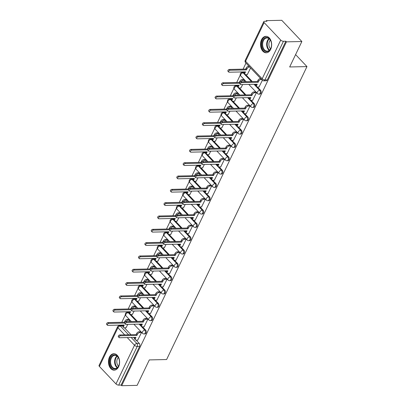 <?xml version="1.0" encoding="UTF-8"?>
<svg xmlns="http://www.w3.org/2000/svg" width="406" height="406" viewBox="0 0 406 406"><rect width="100%" height="100%" fill="white"/><g stroke="black" fill="none" stroke-linecap="round" stroke-linejoin="round"><path stroke-width="0.61" d="M259.804 94.116A2.111 1.431 -91.2 0 0 260.926 93.243A2.111 1.431 -91.2 0 0 260.576 90.299L259.723 90.32A2.111 1.431 88.8 0 1 260.073 93.263A2.111 1.431 88.8 0 1 258.947 94.136L259.804 94.116M253.42 107.438A2.111 1.431 -91.2 0 0 254.547 106.57A2.111 1.431 -91.2 0 0 254.192 103.621L253.339 103.642A2.111 1.431 88.8 0 1 253.694 106.585A2.111 1.431 88.8 0 1 252.568 107.458L253.42 107.438M247.036 120.765A2.111 1.431 -91.2 0 0 248.162 119.892A2.111 1.431 -91.2 0 0 247.807 116.948L246.955 116.964A2.111 1.431 88.8 0 1 247.31 119.912A2.111 1.431 88.8 0 1 246.183 120.78L247.036 120.765M240.651 134.087A2.111 1.431 -91.2 0 0 241.778 133.214A2.111 1.431 -91.2 0 0 241.423 130.27L240.57 130.29A2.111 1.431 88.8 0 1 240.925 133.234A2.111 1.431 88.8 0 1 239.799 134.107L240.651 134.087M234.267 147.408A2.111 1.431 -91.2 0 0 235.394 146.541A2.111 1.431 -91.2 0 0 235.038 143.592L234.186 143.612A2.111 1.431 88.8 0 1 234.541 146.556A2.111 1.431 88.8 0 1 233.414 147.429L234.267 147.408M227.883 160.735A2.111 1.431 -91.2 0 0 229.009 159.862A2.111 1.431 -91.2 0 0 228.659 156.919L227.802 156.934A2.111 1.431 88.8 0 1 228.157 159.883A2.111 1.431 88.8 0 1 227.03 160.751L227.883 160.735M221.498 174.057A2.111 1.431 -91.2 0 0 222.625 173.184A2.111 1.431 -91.2 0 0 222.275 170.241L221.422 170.261A2.111 1.431 88.8 0 1 221.772 173.205A2.111 1.431 88.8 0 1 220.646 174.078L221.498 174.057M215.119 187.379A2.111 1.431 -91.2 0 0 216.246 186.511A2.111 1.431 -91.2 0 0 215.89 183.563L215.038 183.583A2.111 1.431 88.8 0 1 215.393 186.527A2.111 1.431 88.8 0 1 214.266 187.399L215.119 187.379M208.735 200.706A2.111 1.431 -91.2 0 0 209.861 199.833A2.111 1.431 -91.2 0 0 209.506 196.89L208.654 196.905A2.111 1.431 88.8 0 1 209.009 199.853A2.111 1.431 88.8 0 1 207.882 200.721L208.735 200.706M202.35 214.028A2.111 1.431 -91.2 0 0 203.477 213.155A2.111 1.431 -91.2 0 0 203.122 210.212L202.269 210.232A2.111 1.431 88.8 0 1 202.624 213.175A2.111 1.431 88.8 0 1 201.498 214.048L202.35 214.028M195.966 227.35A2.111 1.431 -91.2 0 0 197.093 226.482A2.111 1.431 -91.2 0 0 196.737 223.533L195.885 223.554A2.111 1.431 88.8 0 1 196.24 226.497A2.111 1.431 88.8 0 1 195.113 227.37L195.966 227.35M189.582 240.677A2.111 1.431 -91.2 0 0 190.708 239.804A2.111 1.431 -91.2 0 0 190.353 236.86L189.5 236.876A2.111 1.431 88.8 0 1 189.856 239.824A2.111 1.431 88.8 0 1 188.729 240.692L189.582 240.677M183.197 253.999A2.111 1.431 -91.2 0 0 184.324 253.126A2.111 1.431 -91.2 0 0 183.974 250.182L183.121 250.203A2.111 1.431 88.8 0 1 183.471 253.146A2.111 1.431 88.8 0 1 182.345 254.019L183.197 253.999M176.818 267.321A2.111 1.431 -91.2 0 0 177.94 266.453A2.111 1.431 -91.2 0 0 177.589 263.504L176.737 263.524A2.111 1.431 88.8 0 1 177.087 266.468A2.111 1.431 88.8 0 1 175.96 267.341L176.818 267.321M170.434 280.647A2.111 1.431 -91.2 0 0 171.56 279.775A2.111 1.431 -91.2 0 0 171.205 276.831L170.353 276.846A2.111 1.431 88.8 0 1 170.708 279.795A2.111 1.431 88.8 0 1 169.581 280.663L170.434 280.647M164.049 293.969A2.111 1.431 -91.2 0 0 165.176 293.096A2.111 1.431 -91.2 0 0 164.821 290.153L163.968 290.173A2.111 1.431 88.8 0 1 164.323 293.117A2.111 1.431 88.8 0 1 163.197 293.99L164.049 293.969M157.665 307.291A2.111 1.431 -91.2 0 0 158.792 306.423A2.111 1.431 -91.2 0 0 158.436 303.475L157.584 303.495A2.111 1.431 88.8 0 1 157.939 306.439A2.111 1.431 88.8 0 1 156.812 307.312L157.665 307.291M151.281 320.618A2.111 1.431 -91.2 0 0 152.407 319.745A2.111 1.431 -91.2 0 0 152.052 316.802L151.199 316.817A2.111 1.431 88.8 0 1 151.555 319.766A2.111 1.431 88.8 0 1 150.428 320.633L151.281 320.618M144.896 333.94A2.111 1.431 -91.2 0 0 146.023 333.067A2.111 1.431 -91.2 0 0 145.673 330.124L144.815 330.144A2.111 1.431 88.8 0 1 145.17 333.087A2.111 1.431 88.8 0 1 144.044 333.96L144.896 333.94M109.453 357.118A8.227 5.572 -91.2 0 0 109.123 365.735A8.227 5.572 -91.2 0 0 114.203 370.165A8.227 5.572 -91.2 0 0 118.598 366.765A8.227 5.572 -91.2 0 0 118.928 358.148A8.227 5.572 -91.2 0 0 113.847 353.717A8.227 5.572 -91.2 0 0 109.453 357.118M261.515 39.742A8.227 5.572 -91.2 0 0 261.185 48.36A8.227 5.572 -91.2 0 0 266.265 52.79A8.227 5.572 -91.2 0 0 270.655 49.39A8.227 5.572 -91.2 0 0 270.99 40.773A8.227 5.572 -91.2 0 0 265.905 36.342A8.227 5.572 -91.2 0 0 261.515 39.742M301.866 41.513L289.671 66.965L306.961 66.589L166.607 359.538L149.317 359.914L137.121 385.365L121.688 385.7L286.433 41.848L301.866 41.513L281.759 20.3L266.331 20.635L266.026 21.274M245.995 63.082L243.087 69.152M241.748 71.943L241.428 72.608M240.266 75.029L236.703 82.474M235.363 85.27L235.044 85.93M233.886 88.356L230.319 95.796M228.979 98.592L228.659 99.257M227.502 101.678L223.934 109.123M222.595 111.914L222.28 112.579M221.118 114.999L217.55 122.445M216.21 125.241L215.896 125.901M214.733 128.326L211.166 135.766M209.831 138.563L209.511 139.228M208.349 141.648L204.781 149.093M203.447 151.885L203.127 152.549M201.965 154.97L198.402 162.415M197.062 165.212L196.743 165.871M195.58 168.297L192.018 175.737M190.678 178.533L190.358 179.198M189.201 181.619L185.633 189.064M184.294 191.855L183.974 192.52M182.817 194.941L179.249 202.386M177.909 205.177L177.595 205.842M176.432 208.268L172.865 215.708M171.525 218.504L171.21 219.169M170.048 221.59L166.48 229.035M165.146 231.826L164.826 232.491M163.664 234.912L160.101 242.357M158.761 245.148L158.441 245.813M157.279 248.239L153.717 255.678M152.377 258.475L152.057 259.14M150.9 261.56L147.332 269.005M145.993 271.797L145.673 272.462M144.516 274.882L140.948 282.327M139.608 285.119L139.294 285.783M138.131 288.209L134.564 295.649M133.224 298.446L132.909 299.11M131.747 301.531L128.179 308.976M126.845 311.767L126.525 312.432M125.363 314.853L121.795 322.298M120.46 325.089L120.227 325.576M266.331 20.635L266.915 21.254L264.514 21.305A2.111 0.929 25.6 0 0 263.783 21.63A2.111 0.929 25.6 0 0 264.133 22.579L280.724 40.082A2.111 0.929 25.6 0 0 283.444 41.285L264.91 79.972A2.111 1.431 88.8 0 1 263.783 80.845L266.184 80.794A2.111 1.431 88.8 0 0 267.31 79.921L264.91 79.972A2.111 0.929 25.6 0 1 262.185 78.769L280.724 40.082M286.433 41.848L285.849 41.234L283.444 41.285M122.698 325.942L120.293 325.993A2.111 1.431 88.8 0 0 119.43 325.597L121.836 325.541A2.111 1.431 88.8 0 1 122.698 325.942L122.744 325.993M124.454 327.794L131.021 334.722M133.584 337.432L134.467 338.36M136.177 340.162L139.288 343.446L136.883 343.501A2.111 1.431 88.8 0 1 137.238 346.445L118.699 385.132A2.111 0.929 -154.4 0 1 115.979 383.929L99.389 366.425A2.111 0.929 -154.4 0 1 99.039 365.481L117.573 326.789A2.111 0.929 -154.4 0 0 117.928 327.738L99.389 366.425M118.699 385.132L121.105 385.081L121.688 385.7M137.73 340.132L141.506 332.544L140.577 331.727M129.113 321.577L129.783 320.177L128.854 319.355M132.386 314.437L134.158 311.047M144.11 326.805L147.891 319.223L146.962 318.4M135.497 308.255L136.167 306.855L135.239 306.033M138.771 301.115L140.542 297.725M150.494 313.483L154.275 305.901L153.346 305.079M141.882 294.934L142.552 293.528L141.623 292.706M145.155 287.788L146.926 284.403M156.878 300.161L160.659 292.579L159.731 291.757M148.266 281.607L148.936 280.206L148.007 279.384M151.54 274.466L153.311 271.076M163.263 286.834L167.044 279.252L166.115 278.43M154.645 268.285L155.32 266.884L154.392 266.062M157.924 261.144L159.695 257.754M169.647 273.512L173.428 265.93L172.494 265.108M161.03 254.963L161.705 253.557L160.771 252.74M164.308 247.817L166.074 244.432M176.031 260.19L179.812 252.608L178.879 251.786M167.414 241.636L168.089 240.235L167.155 239.413M170.687 234.495L172.459 231.11M182.411 246.863L186.192 239.281L185.263 238.459M173.798 228.314L174.468 226.913L173.54 226.091M177.072 221.174L178.843 217.783M188.795 233.541L192.576 225.959L191.647 225.137M180.183 214.992L180.853 213.586L179.924 212.769M183.456 207.847L185.227 204.462M195.179 220.219L198.96 212.637L198.032 211.815M186.567 201.665L187.237 200.265L186.308 199.442M189.841 194.525L191.612 191.14M201.564 206.893L205.345 199.31L204.416 198.488M192.951 188.343L193.621 186.943L192.693 186.121M196.225 181.203L197.996 177.813M207.948 193.571L211.729 185.989L210.795 185.166M199.331 175.022L200.006 173.616L199.072 172.799M202.609 167.876L204.375 164.491M214.332 180.249L218.113 172.667L217.18 171.845M205.715 161.695L206.39 160.294L205.456 159.472M208.994 154.554L210.76 151.169M220.717 166.927L224.493 159.34L223.564 158.518M212.099 148.373L212.769 146.972L211.841 146.15M215.373 141.232L217.144 137.842M227.096 153.6L230.877 146.018L229.948 145.196M218.484 135.051L219.154 133.645L218.225 132.828M221.757 127.905L223.528 124.52M233.48 140.278L237.261 132.696L236.333 131.874M224.868 121.724L225.538 120.323L224.609 119.501M228.142 114.583L229.913 111.198M239.865 126.956L243.646 119.369L242.717 118.547M231.253 108.402L231.922 107.001L230.994 106.179M234.526 101.261L236.297 97.871M246.249 113.629L250.03 106.047L249.101 105.225M237.632 95.08L238.307 93.674L237.378 92.857M240.91 87.935L242.681 84.549M252.633 100.307L256.414 92.725L255.481 91.903M244.016 81.753L244.691 80.352L243.757 79.53M247.295 74.613L250.624 67.969M259.018 86.985L262.352 80.327M243.986 72.796L243.133 72.816A2.111 1.431 88.8 0 0 242.27 72.415L243.123 72.395A2.111 1.431 -91.2 0 1 243.986 72.796L244.031 72.847M249.741 67.036L249.365 67.046A2.111 1.243 136.5 0 0 246.995 68.787L246.462 69.898L230.065 70.253A1.213 0.716 136.5 0 0 228.872 70.974A1.213 0.716 136.5 0 0 228.715 72.07A1.213 0.716 136.5 0 0 229.126 72.217L245.523 71.862L244.991 72.973A2.111 1.243 136.5 0 0 245.011 74.389A2.111 1.243 136.5 0 0 245.721 74.648L252.309 81.576M254.872 84.286L255.755 85.214M261.464 79.409L261.088 79.414A2.111 1.243 136.5 0 0 258.718 81.159L258.186 82.266L241.788 82.626A1.213 0.716 136.5 0 0 240.596 83.347A1.213 0.716 136.5 0 0 240.438 84.443A1.213 0.716 136.5 0 0 240.849 84.59L257.247 84.235L256.714 85.341A2.111 1.243 136.5 0 0 256.734 86.762A2.111 1.243 136.5 0 0 257.445 87.016L260.576 90.299M237.601 86.118L236.749 86.138A2.111 1.431 88.8 0 0 235.886 85.737L236.739 85.717A2.111 1.431 -91.2 0 1 237.601 86.118L237.647 86.168M239.357 87.97L245.924 94.897M248.492 97.607L249.37 98.536M251.081 100.343L254.192 103.621M231.217 99.445L230.364 99.46A2.111 1.431 88.8 0 0 229.502 99.059L230.354 99.044A2.111 1.431 -91.2 0 1 231.217 99.445L231.263 99.49M233.166 96.557L217.296 96.902A1.213 0.716 136.5 0 0 216.104 97.623A1.213 0.716 136.5 0 0 215.946 98.719A1.213 0.716 136.5 0 0 216.357 98.866L232.755 98.511L232.222 99.617A2.111 1.243 136.5 0 0 232.242 101.038A2.111 1.243 136.5 0 0 232.958 101.292L239.54 108.224M242.108 110.929L242.986 111.863M250.01 106.027L248.32 106.062A2.111 1.243 136.5 0 0 245.955 107.803L245.422 108.915L229.02 109.27A1.213 0.716 136.5 0 0 227.827 109.996A1.213 0.716 136.5 0 0 227.67 111.087A1.213 0.716 136.5 0 0 228.081 111.234L244.478 110.879L243.945 111.99A2.111 1.243 136.5 0 0 243.965 113.406A2.111 1.243 136.5 0 0 244.681 113.665L247.807 116.948M224.838 112.766L223.98 112.787A2.111 1.431 88.8 0 0 223.117 112.386L223.97 112.366A2.111 1.431 -91.2 0 1 224.838 112.766L224.883 112.812M226.589 114.619L233.156 121.546M235.724 124.256L236.607 125.185M238.312 126.987L241.423 130.27M218.453 126.088L217.601 126.109A2.111 1.431 88.8 0 0 216.733 125.708L217.586 125.687A2.111 1.431 -91.2 0 1 218.453 126.088L218.499 126.139M220.204 127.941L226.771 134.868M229.339 137.578L230.222 138.507M231.927 140.314L235.038 143.592M212.069 139.415L211.216 139.431A2.111 1.431 88.8 0 0 210.349 139.03L211.206 139.014A2.111 1.431 -91.2 0 1 212.069 139.415L212.115 139.461M214.013 136.528L198.148 136.873A1.213 0.716 136.5 0 0 196.956 137.593A1.213 0.716 136.5 0 0 196.798 138.69A1.213 0.716 136.5 0 0 197.204 138.837L213.607 138.482L213.074 139.588A2.111 1.243 136.5 0 0 213.094 141.009A2.111 1.243 136.5 0 0 213.805 141.263L220.387 148.195M222.955 150.9L223.838 151.834M225.548 153.635L228.659 156.919M205.685 152.737L204.832 152.757A2.111 1.431 88.8 0 0 203.969 152.357L204.822 152.336A2.111 1.431 -91.2 0 1 205.685 152.737L205.73 152.783M207.441 154.59L214.008 161.517M216.571 164.227L217.454 165.156M219.164 166.957L222.275 170.241M199.3 166.059L198.448 166.079A2.111 1.431 88.8 0 0 197.585 165.678L198.438 165.658A2.111 1.431 -91.2 0 1 199.3 166.059L199.346 166.11M201.249 163.176L185.38 163.516A1.213 0.716 136.5 0 0 184.187 164.242A1.213 0.716 136.5 0 0 184.03 165.333A1.213 0.716 136.5 0 0 184.441 165.486L200.838 165.125L200.305 166.237A2.111 1.243 136.5 0 0 200.325 167.653A2.111 1.243 136.5 0 0 201.041 167.911L207.623 174.839M210.186 177.549L211.069 178.478M218.093 172.646L216.403 172.682A2.111 1.243 136.5 0 0 214.033 174.423L213.505 175.534L197.103 175.889A1.213 0.716 136.5 0 0 195.91 176.61A1.213 0.716 136.5 0 0 195.753 177.706A1.213 0.716 136.5 0 0 196.164 177.853L212.561 177.498L212.028 178.61A2.111 1.243 136.5 0 0 212.049 180.025A2.111 1.243 136.5 0 0 212.764 180.284L215.89 183.563M192.916 179.386L192.063 179.401A2.111 1.431 88.8 0 0 191.201 179L192.053 178.985A2.111 1.431 -91.2 0 1 192.916 179.386L192.962 179.432M194.672 181.233L201.239 188.166M203.807 190.871L204.685 191.805M206.395 193.606L209.506 196.89M186.532 192.708L185.679 192.728A2.111 1.431 88.8 0 0 184.816 192.327L185.669 192.307A2.111 1.431 -91.2 0 1 186.532 192.708L186.577 192.754M188.48 189.82L172.611 190.165A1.213 0.716 136.5 0 0 171.418 190.886A1.213 0.716 136.5 0 0 171.261 191.982A1.213 0.716 136.5 0 0 171.672 192.129L188.069 191.774L187.542 192.886A2.111 1.243 136.5 0 0 187.557 194.301A2.111 1.243 136.5 0 0 188.272 194.56L194.855 201.488M197.423 204.198L198.306 205.126M205.324 199.29L203.639 199.326A2.111 1.243 136.5 0 0 201.269 201.071L200.737 202.178L184.334 202.538A1.213 0.716 136.5 0 0 183.142 203.259A1.213 0.716 136.5 0 0 182.984 204.355A1.213 0.716 136.5 0 0 183.395 204.502L199.793 204.142L199.265 205.253A2.111 1.243 136.5 0 0 199.28 206.674A2.111 1.243 136.5 0 0 199.996 206.928L203.122 210.212M180.152 206.03L179.3 206.05A2.111 1.431 88.8 0 0 178.432 205.649L179.285 205.629A2.111 1.431 -91.2 0 1 180.152 206.03L180.198 206.081M181.903 207.882L188.47 214.81M191.038 217.52L191.921 218.448M193.626 220.25L196.737 223.533M173.768 219.357L172.915 219.372A2.111 1.431 88.8 0 0 172.048 218.971L172.9 218.956A2.111 1.431 -91.2 0 1 173.768 219.357L173.814 219.402M175.519 221.204L182.086 228.136M184.654 230.841L185.537 231.775M187.242 233.577L190.353 236.86M167.384 232.679L166.531 232.699A2.111 1.431 88.8 0 0 165.668 232.298L166.521 232.278A2.111 1.431 -91.2 0 1 167.384 232.679L167.429 232.724M169.14 234.531L175.702 241.458M178.27 244.168L179.153 245.097M180.863 246.899L183.974 250.182M160.999 246L160.147 246.021A2.111 1.431 88.8 0 0 159.284 245.62L160.137 245.6A2.111 1.431 -91.2 0 1 160.999 246L161.045 246.051M162.755 247.853L169.322 254.78M171.885 257.49L172.768 258.419M174.478 260.221L177.589 263.504M154.615 259.327L153.762 259.343A2.111 1.431 88.8 0 0 152.9 258.942L153.752 258.926A2.111 1.431 -91.2 0 1 154.615 259.327L154.661 259.373M156.564 256.44L140.694 256.785A1.213 0.716 136.5 0 0 139.502 257.505A1.213 0.716 136.5 0 0 139.344 258.602A1.213 0.716 136.5 0 0 139.755 258.749L156.153 258.394L155.62 259.5A2.111 1.243 136.5 0 0 155.64 260.921A2.111 1.243 136.5 0 0 156.356 261.175L162.938 268.107M165.506 270.812L166.384 271.746M173.408 265.91L171.718 265.945A2.111 1.243 136.5 0 0 169.348 267.686L168.82 268.797L152.417 269.153A1.213 0.716 136.5 0 0 151.225 269.873A1.213 0.716 136.5 0 0 151.068 270.969A1.213 0.716 136.5 0 0 151.479 271.117L167.876 270.761L167.343 271.873A2.111 1.243 136.5 0 0 167.363 273.289A2.111 1.243 136.5 0 0 168.079 273.548L171.205 276.831M148.231 272.649L147.378 272.67A2.111 1.431 88.8 0 0 146.515 272.269L147.368 272.248A2.111 1.431 -91.2 0 1 148.231 272.649L148.276 272.695M149.987 274.502L156.554 281.429M159.122 284.139L160 285.068M161.71 286.869L164.821 290.153M141.851 285.971L140.994 285.991A2.111 1.431 88.8 0 0 140.131 285.591L140.983 285.57A2.111 1.431 -91.2 0 1 141.851 285.971L141.897 286.022M143.795 283.083L127.926 283.429A1.213 0.716 136.5 0 0 126.738 284.154A1.213 0.716 136.5 0 0 126.576 285.245A1.213 0.716 136.5 0 0 126.987 285.393L143.384 285.037L142.856 286.149A2.111 1.243 136.5 0 0 142.876 287.565A2.111 1.243 136.5 0 0 143.587 287.824L150.169 294.751M152.737 297.461L153.62 298.39M160.639 292.553L158.954 292.594A2.111 1.243 136.5 0 0 156.584 294.335L156.051 295.446L139.649 295.801A1.213 0.716 136.5 0 0 138.461 296.522A1.213 0.716 136.5 0 0 138.299 297.618A1.213 0.716 136.5 0 0 138.71 297.765L155.107 297.41L154.579 298.522A2.111 1.243 136.5 0 0 154.6 299.938A2.111 1.243 136.5 0 0 155.31 300.191L158.436 303.475M135.467 299.298L134.614 299.313A2.111 1.431 88.8 0 0 133.747 298.912L134.599 298.897A2.111 1.431 -91.2 0 1 135.467 299.298L135.513 299.344M137.218 301.145L143.785 308.078M146.353 310.783L147.236 311.717M148.941 313.518L152.052 316.802M129.083 312.62L128.23 312.64A2.111 1.431 88.8 0 0 127.367 312.239L128.22 312.219A2.111 1.431 -91.2 0 1 129.083 312.62L129.128 312.666M130.833 314.472L137.401 321.4M139.969 324.11L140.852 325.039M142.562 326.84L145.673 330.124M295.598 54.597L306.961 66.589M126.007 327.759L127.773 324.374M285.849 41.234L267.31 79.921M121.105 385.081L139.639 346.394A2.111 1.431 -91.2 0 0 139.288 343.446M141.491 332.524L139.801 332.565A2.111 1.243 136.5 0 0 137.431 334.305L136.898 335.417L136.137 334.61L136.67 333.499A2.111 1.243 -43.5 0 1 139.04 331.758L140.73 331.722M136.898 335.417L120.501 335.772A1.213 0.716 136.5 0 0 119.308 336.493A1.213 0.716 136.5 0 0 119.151 337.589A1.213 0.716 136.5 0 0 119.557 337.736L135.959 337.381L135.426 338.492A2.111 1.243 136.5 0 0 135.447 339.908L134.685 339.101A2.111 1.243 -43.5 0 1 134.665 337.685L134.797 337.406M119.151 337.589L118.39 336.782A1.213 0.716 -43.5 0 1 118.547 335.691A1.213 0.716 -43.5 0 1 119.74 334.965L136.137 334.61M135.447 339.908A2.111 1.243 136.5 0 0 136.157 340.162L137.878 340.126M124.642 323.054L108.778 323.399A1.213 0.716 136.5 0 0 107.585 324.125A1.213 0.716 136.5 0 0 107.428 325.216A1.213 0.716 136.5 0 0 107.834 325.363L124.236 325.008L123.703 326.119A2.111 1.243 136.5 0 0 123.723 327.535L122.962 326.734A2.111 1.243 -43.5 0 1 122.942 325.318L123.074 325.033M129.768 320.156L128.078 320.192A2.111 1.243 136.5 0 0 125.84 321.694M123.723 327.535A2.111 1.243 136.5 0 0 124.434 327.794L126.154 327.759M107.428 325.216L106.666 324.414A1.213 0.716 -43.5 0 1 106.824 323.318A1.213 0.716 -43.5 0 1 108.016 322.597L124.414 322.242L124.946 321.131A2.111 1.243 -43.5 0 1 127.317 319.39L128.078 320.192M129.006 319.355L127.317 319.39M124.414 322.242L124.774 322.618M147.875 319.202L146.185 319.238A2.111 1.243 136.5 0 0 143.815 320.984L143.282 322.09L142.521 321.288L143.054 320.177A2.111 1.243 -43.5 0 1 145.424 318.436L147.109 318.4M143.282 322.09L126.885 322.45A1.213 0.716 136.5 0 0 125.693 323.171A1.213 0.716 136.5 0 0 125.535 324.262A1.213 0.716 136.5 0 0 125.941 324.414L142.344 324.054L141.811 325.165A2.111 1.243 136.5 0 0 141.831 326.581L141.07 325.779A2.111 1.243 -43.5 0 1 141.049 324.364L141.181 324.079M125.535 324.262L124.769 323.46A1.213 0.716 -43.5 0 1 124.931 322.364A1.213 0.716 -43.5 0 1 126.124 321.643L142.521 321.288M141.831 326.581A2.111 1.243 136.5 0 0 142.542 326.84L144.262 326.805M154.255 305.88L152.57 305.916A2.111 1.243 136.5 0 0 150.2 307.657L149.667 308.768L148.906 307.966L149.438 306.855A2.111 1.243 -43.5 0 1 151.808 305.114L153.493 305.073M149.667 308.768L133.269 309.123A1.213 0.716 136.5 0 0 132.077 309.844A1.213 0.716 136.5 0 0 131.914 310.94A1.213 0.716 136.5 0 0 132.326 311.087L148.728 310.732L148.195 311.844A2.111 1.243 136.5 0 0 148.215 313.259L147.454 312.458A2.111 1.243 -43.5 0 1 147.434 311.037L147.566 310.757M131.914 310.94L131.153 310.138A1.213 0.716 -43.5 0 1 131.316 309.042A1.213 0.716 -43.5 0 1 132.503 308.321L148.906 307.966M148.215 313.259A2.111 1.243 136.5 0 0 148.926 313.518L150.646 313.478M110.275 364.832A7.12 4.826 88.8 0 1 112.599 355.428A7.12 4.826 88.8 0 1 119.014 359.021A7.12 4.826 88.8 0 1 119.029 359.066A7.12 4.826 88.8 0 1 119.151 364.593A7.12 4.826 88.8 0 1 114.817 369.044A7.12 4.826 88.8 0 1 110.275 364.832M119.059 359.168A6.592 4.466 -91.2 0 0 114.888 355.326A6.592 4.466 -91.2 0 0 110.985 364.608A6.592 4.466 -91.2 0 0 115.177 368.506A6.592 4.466 -91.2 0 0 119.176 364.492M118.491 366.182A5.192 3.517 88.8 0 1 117.141 363.923A5.192 3.517 88.8 0 1 118.303 357.508M114.467 353.753L114.477 353.753A8.176 5.537 -91.2 0 0 114.467 353.753A8.176 5.537 -91.2 0 0 109.63 365.263A8.176 5.537 -91.2 0 0 114.822 370.099A8.176 5.537 -91.2 0 0 114.832 370.099L114.832 370.099M262.337 47.456A7.12 4.826 88.8 0 1 264.661 38.057A7.12 4.826 88.8 0 1 271.076 41.651A7.12 4.826 88.8 0 1 271.091 41.691A7.12 4.826 88.8 0 1 271.208 47.223A7.12 4.826 88.8 0 1 266.874 51.669A7.12 4.826 88.8 0 1 262.337 47.456M271.122 41.798A6.592 4.466 -91.2 0 0 266.95 37.956A6.592 4.466 -91.2 0 0 263.047 47.233A6.592 4.466 -91.2 0 0 267.234 51.136A6.592 4.466 -91.2 0 0 271.238 47.116M270.548 48.806A5.192 3.517 88.8 0 1 269.203 46.548A5.192 3.517 88.8 0 1 270.36 40.138M266.529 36.383L266.539 36.383A8.176 5.537 -91.2 0 0 266.529 36.383A8.176 5.537 -91.2 0 0 261.687 47.888A8.176 5.537 -91.2 0 0 266.884 52.724A8.176 5.537 -91.2 0 0 266.894 52.724L266.894 52.724M131.026 309.732L115.162 310.077A1.213 0.716 136.5 0 0 113.969 310.798A1.213 0.716 136.5 0 0 113.812 311.894A1.213 0.716 136.5 0 0 114.218 312.041L130.62 311.686L130.087 312.798A2.111 1.243 136.5 0 0 130.108 314.214L129.347 313.412A2.111 1.243 -43.5 0 1 129.326 311.991L129.458 311.712M136.147 306.834L134.462 306.87A2.111 1.243 136.5 0 0 132.224 308.367M130.108 314.214A2.111 1.243 136.5 0 0 130.818 314.472L132.539 314.432M113.812 311.894L113.046 311.092A1.213 0.716 -43.5 0 1 113.208 309.996A1.213 0.716 -43.5 0 1 114.401 309.276L130.798 308.915L131.331 307.809A2.111 1.243 -43.5 0 1 133.701 306.063L134.462 306.87M135.386 306.028L133.701 306.063M130.798 308.915L131.158 309.296M137.411 296.41L121.546 296.756A1.213 0.716 136.5 0 0 120.354 297.476A1.213 0.716 136.5 0 0 120.191 298.572A1.213 0.716 136.5 0 0 120.602 298.72L137.005 298.364L136.472 299.471A2.111 1.243 136.5 0 0 136.492 300.892L135.731 300.085A2.111 1.243 -43.5 0 1 135.711 298.669L135.843 298.39M142.531 293.508L140.846 293.548A2.111 1.243 136.5 0 0 138.608 295.045M136.492 300.892A2.111 1.243 136.5 0 0 137.203 301.145L138.923 301.11M120.191 298.572L119.43 297.765A1.213 0.716 -43.5 0 1 119.592 296.674A1.213 0.716 -43.5 0 1 120.78 295.949L137.182 295.593L137.715 294.482A2.111 1.243 -43.5 0 1 140.085 292.741L140.846 293.548M141.77 292.706L140.085 292.741M137.182 295.593L137.538 295.974M156.051 295.446L155.29 294.639L155.823 293.528A2.111 1.243 -43.5 0 1 158.188 291.787L159.878 291.752M154.6 299.938L153.833 299.131A2.111 1.243 -43.5 0 1 153.818 297.715L153.95 297.436M138.299 297.618L137.538 296.811A1.213 0.716 -43.5 0 1 137.695 295.72A1.213 0.716 -43.5 0 1 138.888 294.995L155.29 294.639M157.026 300.156L155.31 300.191M167.023 279.232L165.333 279.267A2.111 1.243 136.5 0 0 162.968 281.013L162.436 282.119L161.674 281.317L162.202 280.206A2.111 1.243 -43.5 0 1 164.572 278.465L166.262 278.43M162.436 282.119L146.033 282.48A1.213 0.716 136.5 0 0 144.84 283.2A1.213 0.716 136.5 0 0 144.683 284.296A1.213 0.716 136.5 0 0 145.094 284.444L161.492 284.083L160.959 285.195A2.111 1.243 136.5 0 0 160.979 286.611L160.218 285.809A2.111 1.243 -43.5 0 1 160.197 284.393L160.334 284.109M144.683 284.296L143.922 283.489A1.213 0.716 -43.5 0 1 144.079 282.393A1.213 0.716 -43.5 0 1 145.272 281.673L161.674 281.317M160.979 286.611A2.111 1.243 136.5 0 0 161.695 286.869L163.41 286.834M168.82 268.797L168.054 267.996L168.586 266.884A2.111 1.243 -43.5 0 1 170.956 265.143L172.646 265.103M167.363 273.289L166.602 272.487A2.111 1.243 -43.5 0 1 166.582 271.066L166.719 270.787M151.068 270.969L150.306 270.168A1.213 0.716 -43.5 0 1 150.464 269.071A1.213 0.716 -43.5 0 1 151.656 268.351L168.054 267.996M169.794 273.507L168.079 273.548M142.876 287.565L142.11 286.763A2.111 1.243 -43.5 0 1 142.09 285.347L142.227 285.063M148.916 280.186L147.231 280.221A2.111 1.243 136.5 0 0 144.993 281.723M143.587 287.824L145.302 287.788M126.576 285.245L125.814 284.444A1.213 0.716 -43.5 0 1 125.972 283.347A1.213 0.716 -43.5 0 1 127.164 282.627L143.567 282.272L144.1 281.16A2.111 1.243 -43.5 0 1 146.464 279.419L147.231 280.221M148.154 279.384L146.464 279.419M143.567 282.272L143.922 282.647M150.179 269.762L134.31 270.107A1.213 0.716 136.5 0 0 133.117 270.827A1.213 0.716 136.5 0 0 132.96 271.924A1.213 0.716 136.5 0 0 133.371 272.071L149.768 271.715L149.235 272.827A2.111 1.243 136.5 0 0 149.256 274.243L148.494 273.441A2.111 1.243 -43.5 0 1 148.474 272.02L148.611 271.741M155.3 266.864L153.61 266.899A2.111 1.243 136.5 0 0 151.372 268.396M149.256 274.243A2.111 1.243 136.5 0 0 149.971 274.502L151.687 274.461M132.96 271.924L132.199 271.122A1.213 0.716 -43.5 0 1 132.356 270.026A1.213 0.716 -43.5 0 1 133.549 269.305L149.951 268.945L150.479 267.838A2.111 1.243 -43.5 0 1 152.849 266.092L153.61 266.899M154.539 266.057L152.849 266.092M149.951 268.945L150.306 269.325M155.64 260.921L154.879 260.114A2.111 1.243 -43.5 0 1 154.859 258.698L154.996 258.419M161.684 253.537L159.994 253.577A2.111 1.243 136.5 0 0 157.756 255.075M156.356 261.175L158.071 261.139M139.344 258.602L138.583 257.795A1.213 0.716 -43.5 0 1 138.74 256.704A1.213 0.716 -43.5 0 1 139.933 255.978L156.33 255.623L156.863 254.511A2.111 1.243 -43.5 0 1 159.233 252.771L159.994 253.577M160.923 252.735L159.233 252.771M156.33 255.623L156.691 256.003M179.792 252.588L178.102 252.623A2.111 1.243 136.5 0 0 175.732 254.364L175.199 255.475L174.438 254.669L174.971 253.562A2.111 1.243 -43.5 0 1 177.341 251.816L179.031 251.781M175.199 255.475L158.802 255.831A1.213 0.716 136.5 0 0 157.609 256.551A1.213 0.716 136.5 0 0 157.452 257.648A1.213 0.716 136.5 0 0 157.863 257.795L174.26 257.44L173.727 258.551A2.111 1.243 136.5 0 0 173.748 259.967L172.986 259.16A2.111 1.243 -43.5 0 1 172.966 257.744L173.103 257.465M157.452 257.648L156.691 256.841A1.213 0.716 -43.5 0 1 156.848 255.75A1.213 0.716 -43.5 0 1 158.041 255.029L174.438 254.669M173.748 259.967A2.111 1.243 136.5 0 0 174.463 260.226L176.179 260.185M162.948 243.113L147.079 243.458A1.213 0.716 136.5 0 0 145.886 244.184A1.213 0.716 136.5 0 0 145.729 245.275A1.213 0.716 136.5 0 0 146.14 245.427L162.537 245.067L162.004 246.178A2.111 1.243 136.5 0 0 162.024 247.594L161.263 246.792A2.111 1.243 -43.5 0 1 161.243 245.376L161.38 245.092M168.069 240.215L166.379 240.25A2.111 1.243 136.5 0 0 164.141 241.753M162.024 247.594A2.111 1.243 136.5 0 0 162.735 247.853L164.455 247.817M145.729 245.275L144.967 244.473A1.213 0.716 -43.5 0 1 145.125 243.377A1.213 0.716 -43.5 0 1 146.317 242.656L162.715 242.301L163.248 241.189A2.111 1.243 -43.5 0 1 165.618 239.449L166.379 240.25M167.308 239.413L165.618 239.449M162.715 242.301L163.075 242.676M186.176 239.261L184.486 239.296A2.111 1.243 136.5 0 0 182.116 241.042L181.583 242.149L180.822 241.347L181.355 240.235A2.111 1.243 -43.5 0 1 183.725 238.495L185.41 238.459M181.583 242.149L165.186 242.509A1.213 0.716 136.5 0 0 163.994 243.23A1.213 0.716 136.5 0 0 163.836 244.326A1.213 0.716 136.5 0 0 164.242 244.473L180.645 244.113L180.112 245.224A2.111 1.243 136.5 0 0 180.132 246.645L179.371 245.838A2.111 1.243 -43.5 0 1 179.35 244.422L179.482 244.138M163.836 244.326L163.07 243.519A1.213 0.716 -43.5 0 1 163.232 242.423A1.213 0.716 -43.5 0 1 164.425 241.702L180.822 241.347M180.132 246.645A2.111 1.243 136.5 0 0 180.843 246.899L182.563 246.863M169.327 229.791L153.463 230.136A1.213 0.716 136.5 0 0 152.27 230.857A1.213 0.716 136.5 0 0 152.113 231.953A1.213 0.716 136.5 0 0 152.519 232.1L168.921 231.745L168.388 232.856A2.111 1.243 136.5 0 0 168.409 234.272L167.648 233.47A2.111 1.243 -43.5 0 1 167.627 232.049L167.759 231.77M174.453 226.893L172.763 226.929A2.111 1.243 136.5 0 0 170.525 228.426M168.409 234.272A2.111 1.243 136.5 0 0 169.119 234.531L170.84 234.49M152.113 231.953L151.347 231.151A1.213 0.716 -43.5 0 1 151.509 230.055A1.213 0.716 -43.5 0 1 152.702 229.334L169.099 228.974L169.632 227.867A2.111 1.243 -43.5 0 1 172.002 226.122L172.763 226.929M173.687 226.086L172.002 226.122M169.099 228.974L169.459 229.354M192.556 225.939L190.871 225.975A2.111 1.243 136.5 0 0 188.501 227.715L187.968 228.827L187.207 228.025L187.739 226.913A2.111 1.243 -43.5 0 1 190.109 225.173L191.794 225.132M187.968 228.827L171.571 229.182A1.213 0.716 136.5 0 0 170.378 229.908A1.213 0.716 136.5 0 0 170.215 230.999A1.213 0.716 136.5 0 0 170.627 231.146L187.029 230.791L186.496 231.902A2.111 1.243 136.5 0 0 186.516 233.318L185.755 232.516A2.111 1.243 -43.5 0 1 185.735 231.095L185.867 230.816M170.215 230.999L169.454 230.197A1.213 0.716 -43.5 0 1 169.617 229.101A1.213 0.716 -43.5 0 1 170.809 228.38L187.207 228.025M186.516 233.318A2.111 1.243 136.5 0 0 187.227 233.577L188.947 233.541M175.712 216.469L159.847 216.814A1.213 0.716 136.5 0 0 158.655 217.535A1.213 0.716 136.5 0 0 158.492 218.631A1.213 0.716 136.5 0 0 158.903 218.778L175.306 218.423L174.773 219.529A2.111 1.243 136.5 0 0 174.793 220.95L174.032 220.143A2.111 1.243 -43.5 0 1 174.012 218.727L174.144 218.448M180.832 213.566L179.147 213.607A2.111 1.243 136.5 0 0 176.909 215.104M174.793 220.95A2.111 1.243 136.5 0 0 175.504 221.204L177.224 221.168M158.492 218.631L157.731 217.824A1.213 0.716 -43.5 0 1 157.893 216.733A1.213 0.716 -43.5 0 1 159.086 216.007L175.483 215.652L176.016 214.541A2.111 1.243 -43.5 0 1 178.386 212.8L179.147 213.607M180.071 212.764L178.386 212.8M175.483 215.652L175.844 216.033M198.94 212.617L197.255 212.653A2.111 1.243 136.5 0 0 194.885 214.393L194.352 215.505L193.591 214.698L194.124 213.592A2.111 1.243 -43.5 0 1 196.494 211.846L198.179 211.81M194.352 215.505L177.955 215.86A1.213 0.716 136.5 0 0 176.762 216.581A1.213 0.716 136.5 0 0 176.6 217.677A1.213 0.716 136.5 0 0 177.011 217.824L193.413 217.469L192.88 218.58A2.111 1.243 136.5 0 0 192.901 219.996L192.134 219.189A2.111 1.243 -43.5 0 1 192.119 217.773L192.251 217.494M176.6 217.677L175.839 216.87A1.213 0.716 -43.5 0 1 176.001 215.779A1.213 0.716 -43.5 0 1 177.189 215.058L193.591 214.698M192.901 219.996A2.111 1.243 136.5 0 0 193.611 220.255L195.327 220.214M182.096 203.147L166.232 203.487A1.213 0.716 136.5 0 0 165.039 204.213A1.213 0.716 136.5 0 0 164.877 205.304A1.213 0.716 136.5 0 0 165.288 205.456L181.69 205.096L181.157 206.207A2.111 1.243 136.5 0 0 181.177 207.623L180.411 206.821A2.111 1.243 -43.5 0 1 180.396 205.406L180.528 205.121M187.217 200.244L185.532 200.28A2.111 1.243 136.5 0 0 183.294 201.782M181.177 207.623A2.111 1.243 136.5 0 0 181.888 207.882L183.603 207.847M164.877 205.304L164.115 204.502A1.213 0.716 -43.5 0 1 164.273 203.406A1.213 0.716 -43.5 0 1 165.465 202.685L181.868 202.33L182.401 201.219A2.111 1.243 -43.5 0 1 184.766 199.478L185.532 200.28M186.455 199.442L184.766 199.478M181.868 202.33L182.223 202.706M200.737 202.178L199.975 201.376L200.508 200.265A2.111 1.243 -43.5 0 1 202.873 198.524L204.563 198.488M199.28 206.674L198.519 205.867A2.111 1.243 -43.5 0 1 198.498 204.451L198.635 204.167M182.984 204.355L182.223 203.548A1.213 0.716 -43.5 0 1 182.38 202.452A1.213 0.716 -43.5 0 1 183.573 201.731L199.975 201.376M201.711 206.893L199.996 206.928M187.557 194.301L186.796 193.5A2.111 1.243 -43.5 0 1 186.775 192.079L186.912 191.799M193.601 186.922L191.911 186.958A2.111 1.243 136.5 0 0 189.678 188.455M188.272 194.56L189.988 194.52M171.261 191.982L170.5 191.18A1.213 0.716 -43.5 0 1 170.657 190.084A1.213 0.716 -43.5 0 1 171.85 189.363L188.252 189.003L188.78 187.897A2.111 1.243 -43.5 0 1 191.15 186.151L191.911 186.958M192.84 186.115L191.15 186.151M188.252 189.003L188.607 189.384M211.709 185.968L210.019 186.004A2.111 1.243 136.5 0 0 207.654 187.745L207.121 188.856L206.36 188.054L206.887 186.943A2.111 1.243 -43.5 0 1 209.257 185.202L210.947 185.161M207.121 188.856L190.718 189.211A1.213 0.716 136.5 0 0 189.526 189.937A1.213 0.716 136.5 0 0 189.369 191.028A1.213 0.716 136.5 0 0 189.78 191.175L206.177 190.82L205.644 191.931A2.111 1.243 136.5 0 0 205.664 193.347L204.903 192.545A2.111 1.243 -43.5 0 1 204.883 191.13L205.02 190.845M189.369 191.028L188.607 190.226A1.213 0.716 -43.5 0 1 188.765 189.13A1.213 0.716 -43.5 0 1 189.957 188.409L206.36 188.054M205.664 193.347A2.111 1.243 136.5 0 0 206.38 193.606L208.095 193.571M194.865 176.498L178.995 176.843A1.213 0.716 136.5 0 0 177.803 177.564A1.213 0.716 136.5 0 0 177.645 178.66A1.213 0.716 136.5 0 0 178.056 178.807L194.454 178.452L193.921 179.559A2.111 1.243 136.5 0 0 193.941 180.98L193.18 180.173A2.111 1.243 -43.5 0 1 193.16 178.757L193.297 178.478M199.985 173.595L198.295 173.636A2.111 1.243 136.5 0 0 196.057 175.133M193.941 180.98A2.111 1.243 136.5 0 0 194.657 181.233L196.372 181.198M177.645 178.66L176.884 177.853A1.213 0.716 -43.5 0 1 177.041 176.762A1.213 0.716 -43.5 0 1 178.234 176.037L194.636 175.681L195.164 174.57A2.111 1.243 -43.5 0 1 197.534 172.829L198.295 173.636M199.224 172.794L197.534 172.829M194.636 175.681L194.992 176.062M213.505 175.534L212.739 174.727L213.272 173.621A2.111 1.243 -43.5 0 1 215.642 171.875L217.332 171.839M212.049 180.025L211.287 179.219A2.111 1.243 -43.5 0 1 211.267 177.803L211.404 177.523M195.753 177.706L194.992 176.899A1.213 0.716 -43.5 0 1 195.149 175.808A1.213 0.716 -43.5 0 1 196.342 175.087L212.739 174.727M214.48 180.244L212.764 180.284M200.325 167.653L199.564 166.851A2.111 1.243 -43.5 0 1 199.544 165.435L199.681 165.151M206.37 160.274L204.68 160.309A2.111 1.243 136.5 0 0 202.442 161.811M201.041 167.911L202.756 167.876M184.03 165.333L183.268 164.531A1.213 0.716 -43.5 0 1 183.426 163.435A1.213 0.716 -43.5 0 1 184.618 162.715L201.016 162.359L201.549 161.248A2.111 1.243 -43.5 0 1 203.919 159.507L204.68 160.309M205.609 159.472L203.919 159.507M201.016 162.359L201.376 162.735M224.477 159.319L222.787 159.355A2.111 1.243 136.5 0 0 220.417 161.101L219.885 162.207L219.123 161.405L219.656 160.294A2.111 1.243 -43.5 0 1 222.026 158.553L223.716 158.518M219.885 162.207L203.487 162.567A1.213 0.716 136.5 0 0 202.295 163.288A1.213 0.716 136.5 0 0 202.137 164.384A1.213 0.716 136.5 0 0 202.543 164.531L218.946 164.176L218.413 165.283A2.111 1.243 136.5 0 0 218.433 166.704L217.672 165.897A2.111 1.243 -43.5 0 1 217.652 164.481L217.783 164.197M202.137 164.384L201.376 163.577A1.213 0.716 -43.5 0 1 201.533 162.481A1.213 0.716 -43.5 0 1 202.726 161.761L219.123 161.405M218.433 166.704A2.111 1.243 136.5 0 0 219.144 166.957L220.864 166.922M207.628 149.85L191.764 150.195A1.213 0.716 136.5 0 0 190.571 150.915A1.213 0.716 136.5 0 0 190.414 152.011A1.213 0.716 136.5 0 0 190.82 152.159L207.222 151.803L206.69 152.915A2.111 1.243 136.5 0 0 206.71 154.331L205.949 153.529A2.111 1.243 -43.5 0 1 205.928 152.108L206.06 151.829M212.754 146.952L211.064 146.987A2.111 1.243 136.5 0 0 208.826 148.489M206.71 154.331A2.111 1.243 136.5 0 0 207.42 154.59L209.141 154.549M190.414 152.011L189.653 151.21A1.213 0.716 -43.5 0 1 189.81 150.113A1.213 0.716 -43.5 0 1 191.003 149.393L207.4 149.032L207.933 147.926A2.111 1.243 -43.5 0 1 210.303 146.185L211.064 146.987M211.988 146.145L210.303 146.185M207.4 149.032L207.76 149.413M230.862 145.998L229.172 146.033A2.111 1.243 136.5 0 0 226.802 147.774L226.269 148.885L225.508 148.083L226.04 146.972A2.111 1.243 -43.5 0 1 228.411 145.231L230.095 145.191M226.269 148.885L209.872 149.241A1.213 0.716 136.5 0 0 208.679 149.966A1.213 0.716 136.5 0 0 208.522 151.057A1.213 0.716 136.5 0 0 208.928 151.205L225.33 150.849L224.797 151.961A2.111 1.243 136.5 0 0 224.817 153.377L224.056 152.575A2.111 1.243 -43.5 0 1 224.036 151.159L224.168 150.875M208.522 151.057L207.755 150.256A1.213 0.716 -43.5 0 1 207.918 149.159A1.213 0.716 -43.5 0 1 209.11 148.439L225.508 148.083M224.817 153.377A2.111 1.243 136.5 0 0 225.528 153.635L227.248 153.6M213.094 141.009L212.333 140.202A2.111 1.243 -43.5 0 1 212.313 138.786L212.445 138.507M219.133 133.625L217.449 133.665A2.111 1.243 136.5 0 0 215.21 135.162M213.805 141.263L215.525 141.227M196.798 138.69L196.032 137.883A1.213 0.716 -43.5 0 1 196.194 136.792A1.213 0.716 -43.5 0 1 197.387 136.066L213.784 135.711L214.317 134.599A2.111 1.243 -43.5 0 1 216.687 132.858L217.449 133.665M218.372 132.823L216.687 132.858M213.784 135.711L214.145 136.091M237.241 132.676L235.556 132.711A2.111 1.243 136.5 0 0 233.186 134.452L232.653 135.563L231.892 134.756L232.425 133.65A2.111 1.243 -43.5 0 1 234.795 131.904L236.48 131.869M232.653 135.563L216.256 135.919A1.213 0.716 136.5 0 0 215.063 136.639A1.213 0.716 136.5 0 0 214.901 137.735A1.213 0.716 136.5 0 0 215.312 137.883L231.714 137.527L231.181 138.639A2.111 1.243 136.5 0 0 231.202 140.055L230.441 139.248A2.111 1.243 -43.5 0 1 230.42 137.832L230.552 137.553M214.901 137.735L214.14 136.929A1.213 0.716 -43.5 0 1 214.302 135.837A1.213 0.716 -43.5 0 1 215.49 135.117L231.892 134.756M231.202 140.055A2.111 1.243 136.5 0 0 231.912 140.314L233.633 140.273M220.397 123.206L204.533 123.551A1.213 0.716 136.5 0 0 203.34 124.272A1.213 0.716 136.5 0 0 203.178 125.363A1.213 0.716 136.5 0 0 203.589 125.515L219.991 125.155L219.458 126.266A2.111 1.243 136.5 0 0 219.479 127.682L218.717 126.88A2.111 1.243 -43.5 0 1 218.697 125.464L218.829 125.18M225.518 120.303L223.833 120.338A2.111 1.243 136.5 0 0 221.595 121.841M219.479 127.682A2.111 1.243 136.5 0 0 220.189 127.941L221.909 127.905M203.178 125.363L202.416 124.561A1.213 0.716 -43.5 0 1 202.579 123.465A1.213 0.716 -43.5 0 1 203.766 122.744L220.169 122.389L220.702 121.277A2.111 1.243 -43.5 0 1 223.072 119.537L223.833 120.338M224.757 119.501L223.072 119.537M220.169 122.389L220.524 122.764M243.625 119.349L241.94 119.384A2.111 1.243 136.5 0 0 239.57 121.13L239.038 122.236L238.276 121.435L238.809 120.323A2.111 1.243 -43.5 0 1 241.174 118.582L242.864 118.547M239.038 122.236L222.635 122.597A1.213 0.716 136.5 0 0 221.448 123.317A1.213 0.716 136.5 0 0 221.285 124.414A1.213 0.716 136.5 0 0 221.696 124.561L238.094 124.206L237.566 125.312A2.111 1.243 136.5 0 0 237.586 126.733L236.82 125.926A2.111 1.243 -43.5 0 1 236.799 124.51L236.937 124.226M221.285 124.414L220.524 123.607A1.213 0.716 -43.5 0 1 220.681 122.51A1.213 0.716 -43.5 0 1 221.874 121.79L238.276 121.435M237.586 126.733A2.111 1.243 136.5 0 0 238.297 126.987L240.012 126.951M226.781 109.879L210.912 110.224A1.213 0.716 136.5 0 0 209.724 110.945A1.213 0.716 136.5 0 0 209.562 112.041A1.213 0.716 136.5 0 0 209.973 112.188L226.37 111.833L225.843 112.944A2.111 1.243 136.5 0 0 225.863 114.36L225.097 113.558A2.111 1.243 -43.5 0 1 225.076 112.137L225.213 111.858M231.902 106.981L230.217 107.017A2.111 1.243 136.5 0 0 227.979 108.519M225.863 114.36A2.111 1.243 136.5 0 0 226.573 114.619L228.289 114.578M209.562 112.041L208.801 111.239A1.213 0.716 -43.5 0 1 208.958 110.143A1.213 0.716 -43.5 0 1 210.151 109.422L226.553 109.067L227.086 107.955A2.111 1.243 -43.5 0 1 229.451 106.215L230.217 107.017M231.141 106.174L229.451 106.215M226.553 109.067L226.908 109.442M245.422 108.915L244.661 108.113L245.188 107.001A2.111 1.243 -43.5 0 1 247.558 105.261L249.248 105.22M243.965 113.406L243.204 112.604A2.111 1.243 -43.5 0 1 243.184 111.188L243.321 110.904M227.67 111.087L226.908 110.285A1.213 0.716 -43.5 0 1 227.066 109.189A1.213 0.716 -43.5 0 1 228.258 108.468L244.661 108.113M246.396 113.629L244.681 113.665M232.242 101.038L231.481 100.231A2.111 1.243 -43.5 0 1 231.461 98.815L231.598 98.536M238.286 93.654L236.596 93.695A2.111 1.243 136.5 0 0 234.358 95.192M232.958 101.292L234.673 101.256M215.946 98.719L215.185 97.912A1.213 0.716 -43.5 0 1 215.342 96.821A1.213 0.716 -43.5 0 1 216.535 96.095L232.937 95.74L233.465 94.628A2.111 1.243 -43.5 0 1 235.835 92.888L236.596 93.695M237.525 92.852L235.835 92.888M232.937 95.74L233.293 96.12M256.394 92.705L254.704 92.741A2.111 1.243 136.5 0 0 252.334 94.481L251.806 95.593L251.04 94.786L251.573 93.679A2.111 1.243 -43.5 0 1 253.943 91.934L255.633 91.898M251.806 95.593L235.404 95.948A1.213 0.716 136.5 0 0 234.211 96.669A1.213 0.716 136.5 0 0 234.054 97.765A1.213 0.716 136.5 0 0 234.465 97.912L250.862 97.557L250.329 98.668A2.111 1.243 136.5 0 0 250.35 100.084L249.588 99.277A2.111 1.243 -43.5 0 1 249.568 97.861L249.705 97.582M234.054 97.765L233.293 96.963A1.213 0.716 -43.5 0 1 233.45 95.867A1.213 0.716 -43.5 0 1 234.643 95.146L251.04 94.786M250.35 100.084A2.111 1.243 136.5 0 0 251.065 100.343L252.781 100.302M239.55 83.235L223.681 83.58A1.213 0.716 136.5 0 0 222.488 84.301A1.213 0.716 136.5 0 0 222.331 85.392A1.213 0.716 136.5 0 0 222.742 85.544L239.139 85.184L238.606 86.295A2.111 1.243 136.5 0 0 238.626 87.711L237.865 86.909A2.111 1.243 -43.5 0 1 237.845 85.493L237.982 85.209M244.671 80.332L242.981 80.368A2.111 1.243 136.5 0 0 240.743 81.87M238.626 87.711A2.111 1.243 136.5 0 0 239.342 87.97L241.057 87.935M222.331 85.392L221.569 84.59A1.213 0.716 -43.5 0 1 221.727 83.494A1.213 0.716 -43.5 0 1 222.919 82.773L239.317 82.418L239.85 81.307A2.111 1.243 -43.5 0 1 242.22 79.566L242.981 80.368M243.91 79.53L242.22 79.566M239.317 82.418L239.677 82.794M258.186 82.266L257.424 81.464L257.957 80.352A2.111 1.243 -43.5 0 1 260.327 78.612L260.703 78.602M256.734 86.762L255.973 85.955A2.111 1.243 -43.5 0 1 255.953 84.539L256.09 84.26M240.438 84.443L239.677 83.636A1.213 0.716 -43.5 0 1 239.834 82.54A1.213 0.716 -43.5 0 1 241.027 81.819L257.424 81.464M259.165 86.98L257.445 87.016M245.011 74.389L244.25 73.587A2.111 1.243 -43.5 0 1 244.229 72.166L244.366 71.887M245.721 74.648L247.442 74.608M228.715 72.07L227.954 71.268A1.213 0.716 -43.5 0 1 228.111 70.172A1.213 0.716 -43.5 0 1 229.304 69.451L245.701 69.096L246.234 67.985A2.111 1.243 -43.5 0 1 248.604 66.244L249.365 67.046M248.98 66.234L248.604 66.244M245.701 69.096L246.462 69.898M264.133 22.579L245.594 61.265L262.185 78.769A2.111 1.243 136.5 0 0 262.205 80.185A2.111 2.111 0 0 0 263.783 80.845M124.678 334.859L117.928 327.738A2.111 1.243 -43.5 0 1 120.293 325.993L128.616 334.772M131.184 337.482L136.883 343.501A2.111 1.243 -43.5 0 0 134.513 345.242L127.245 337.569M115.979 383.929L134.513 345.242A2.111 0.929 25.6 0 0 137.238 346.445L139.639 346.394M242.27 72.415A2.111 2.111 0 0 0 240.783 75.973A2.111 1.243 136.5 0 1 240.763 74.557A2.111 1.243 136.5 0 1 243.133 72.816L251.456 81.596M254.019 84.301L259.723 90.32A2.111 1.243 136.5 0 0 257.353 92.06A2.111 1.243 -43.5 0 0 257.374 93.476A2.111 2.111 0 0 0 258.947 94.136M235.886 85.737A2.111 2.111 0 0 0 234.399 89.295A2.111 1.243 136.5 0 1 234.379 87.879A2.111 1.243 136.5 0 1 236.749 86.138L245.072 94.918M247.635 97.628L253.339 103.642A2.111 1.243 136.5 0 0 250.969 105.382A2.111 1.243 -43.5 0 0 250.989 106.803A2.111 2.111 0 0 0 252.568 107.458M229.502 99.059A2.111 2.111 0 0 0 228.015 102.622A2.111 1.243 136.5 0 1 227.994 101.206A2.111 1.243 136.5 0 1 230.364 99.46L238.687 108.24M241.255 110.95L246.955 116.964A2.111 1.243 136.5 0 0 244.585 118.709A2.111 1.243 -43.5 0 0 244.605 120.125A2.111 2.111 0 0 0 246.183 120.78M223.117 112.386A2.111 2.111 0 0 0 221.635 115.943A2.111 1.243 136.5 0 1 221.615 114.528A2.111 1.243 136.5 0 1 223.98 112.787L232.303 121.567M234.871 124.272L240.57 130.29A2.111 1.243 136.5 0 0 238.2 132.031A2.111 1.243 -43.5 0 0 238.22 133.447A2.111 2.111 0 0 0 239.799 134.107M216.733 125.708A2.111 2.111 0 0 0 215.251 129.265A2.111 1.243 136.5 0 1 215.231 127.849A2.111 1.243 136.5 0 1 217.601 126.109L225.919 134.888M228.487 137.598L234.186 143.612A2.111 1.243 136.5 0 0 231.816 145.353A2.111 1.243 -43.5 0 0 231.836 146.769A2.111 2.111 0 0 0 233.414 147.429M210.349 139.03A2.111 2.111 0 0 0 208.867 142.592A2.111 1.243 136.5 0 1 208.846 141.171A2.111 1.243 136.5 0 1 211.216 139.431L219.534 148.21M222.102 150.92L227.802 156.934A2.111 1.243 136.5 0 0 225.437 158.68A2.111 1.243 -43.5 0 0 225.457 160.096A2.111 2.111 0 0 0 227.03 160.751M203.969 152.357A2.111 2.111 0 0 0 202.482 155.914A2.111 1.243 136.5 0 1 202.462 154.498A2.111 1.243 136.5 0 1 204.832 152.757L213.15 161.537M215.718 164.242L221.422 170.261A2.111 1.243 136.5 0 0 219.052 172.002A2.111 1.243 -43.5 0 0 219.073 173.418A2.111 2.111 0 0 0 220.646 174.078M197.585 165.678A2.111 2.111 0 0 0 196.098 169.236A2.111 1.243 136.5 0 1 196.078 167.82A2.111 1.243 136.5 0 1 198.448 166.079L206.771 174.859M209.334 177.569L215.038 183.583A2.111 1.243 136.5 0 0 212.668 185.324A2.111 1.243 -43.5 0 0 212.688 186.74A2.111 2.111 0 0 0 214.266 187.399M191.201 179A2.111 2.111 0 0 0 189.714 182.563A2.111 1.243 136.5 0 1 189.693 181.142A2.111 1.243 136.5 0 1 192.063 179.401L200.386 188.181M202.954 190.891L208.654 196.905A2.111 1.243 136.5 0 0 206.284 198.651A2.111 1.243 -43.5 0 0 206.304 200.067A2.111 2.111 0 0 0 207.882 200.721M184.816 192.327A2.111 2.111 0 0 0 183.329 195.885A2.111 1.243 136.5 0 1 183.314 194.469A2.111 1.243 136.5 0 1 185.679 192.728L194.002 201.508M196.57 204.213L202.269 210.232A2.111 1.243 136.5 0 0 199.899 211.973A2.111 1.243 -43.5 0 0 199.919 213.389A2.111 2.111 0 0 0 201.498 214.048M178.432 205.649A2.111 2.111 0 0 0 176.95 209.207A2.111 1.243 136.5 0 1 176.93 207.791A2.111 1.243 136.5 0 1 179.3 206.05L187.618 214.83M190.186 217.54L195.885 223.554A2.111 1.243 136.5 0 0 193.515 225.294A2.111 1.243 -43.5 0 0 193.535 226.71A2.111 2.111 0 0 0 195.113 227.37M172.048 218.971A2.111 2.111 0 0 0 170.566 222.534A2.111 1.243 136.5 0 1 170.545 221.113A2.111 1.243 136.5 0 1 172.915 219.372L181.233 228.152M183.801 230.862L189.5 236.876A2.111 1.243 136.5 0 0 187.136 238.621A2.111 1.243 -43.5 0 0 187.151 240.037A2.111 2.111 0 0 0 188.729 240.692M165.668 232.298A2.111 2.111 0 0 0 164.181 235.856A2.111 1.243 136.5 0 1 164.161 234.44A2.111 1.243 136.5 0 1 166.531 232.699L174.849 241.479M177.417 244.184L183.121 250.203A2.111 1.243 136.5 0 0 180.751 251.943A2.111 1.243 -43.5 0 0 180.771 253.359A2.111 2.111 0 0 0 182.345 254.019M159.284 245.62A2.111 2.111 0 0 0 157.797 249.177A2.111 1.243 136.5 0 1 157.777 247.761A2.111 1.243 136.5 0 1 160.147 246.021L168.47 254.801M171.033 257.511L176.737 263.524A2.111 1.243 136.5 0 0 174.367 265.265A2.111 1.243 -43.5 0 0 174.387 266.681A2.111 2.111 0 0 0 175.96 267.341M152.9 258.942A2.111 2.111 0 0 0 151.413 262.504A2.111 1.243 136.5 0 1 151.392 261.083A2.111 1.243 136.5 0 1 153.762 259.343L162.085 268.122M164.653 270.832L170.353 276.846A2.111 1.243 136.5 0 0 167.982 278.587A2.111 1.243 -43.5 0 0 168.003 280.008A2.111 2.111 0 0 0 169.581 280.663M146.515 272.269A2.111 2.111 0 0 0 145.028 275.826A2.111 1.243 136.5 0 1 145.008 274.41A2.111 1.243 136.5 0 1 147.378 272.67L155.701 281.449M158.269 284.154L163.968 290.173A2.111 1.243 136.5 0 0 161.598 291.914A2.111 1.243 -43.5 0 0 161.618 293.33A2.111 2.111 0 0 0 163.197 293.99M140.131 285.591A2.111 2.111 0 0 0 138.649 289.148A2.111 1.243 136.5 0 1 138.629 287.732A2.111 1.243 136.5 0 1 140.994 285.991L149.317 294.771M151.885 297.481L157.584 303.495A2.111 1.243 136.5 0 0 155.214 305.236A2.111 1.243 -43.5 0 0 155.234 306.652A2.111 2.111 0 0 0 156.812 307.312M133.747 298.912A2.111 2.111 0 0 0 132.265 302.475A2.111 1.243 136.5 0 1 132.244 301.054A2.111 1.243 136.5 0 1 134.614 299.313L142.932 308.093M145.5 310.803L151.199 316.817A2.111 1.243 136.5 0 0 148.829 318.558A2.111 1.243 -43.5 0 0 148.85 319.979A2.111 2.111 0 0 0 150.428 320.633M127.367 312.239A2.111 2.111 0 0 0 125.88 315.797A2.111 1.243 136.5 0 1 125.86 314.381A2.111 1.243 136.5 0 1 128.23 312.64L136.548 321.415M139.116 324.125L144.815 330.144A2.111 1.243 136.5 0 0 142.45 331.885A2.111 1.243 -43.5 0 0 142.47 333.301A2.111 2.111 0 0 0 144.044 333.96M245.615 62.681A2.111 1.243 136.5 0 1 245.594 61.265A2.111 0.929 -154.4 0 1 245.244 60.321A2.111 2.111 0 0 0 245.615 62.681L262.205 80.185M137.431 334.305L136.67 333.499M139.801 332.565L139.04 331.758M135.426 338.492L134.665 337.685M120.501 335.772L119.74 334.965M122.942 325.318L123.703 326.119M124.946 321.131L125.581 321.801M108.016 322.597L108.778 323.399M143.815 320.984L143.054 320.177M146.185 319.238L145.424 318.436M141.811 325.165L141.049 324.364M126.885 322.45L126.124 321.643M150.2 307.657L149.438 306.855M152.57 305.916L151.808 305.114M148.195 311.844L147.434 311.037M133.269 309.123L132.503 308.321M117.182 367.75A6.592 4.466 88.8 0 1 115.025 364.522A6.592 4.466 88.8 0 1 116.928 355.996M117.268 356.27A6.374 4.319 -91.2 0 0 115.543 364.426A6.374 4.319 -91.2 0 0 117.512 367.466M269.239 50.38A6.592 4.466 88.8 0 1 267.087 47.147A6.592 4.466 88.8 0 1 268.985 38.626M269.33 38.895A6.374 4.319 -91.2 0 0 267.605 47.05A6.374 4.319 -91.2 0 0 269.574 50.09M129.326 311.991L130.087 312.798M131.331 307.809L131.965 308.479M114.401 309.276L115.162 310.077M135.711 298.669L136.472 299.471M137.715 294.482L138.35 295.152M120.78 295.949L121.546 296.756M156.584 294.335L155.823 293.528M158.954 292.594L158.188 291.787M154.579 298.522L153.818 297.715M139.649 295.801L138.888 294.995M162.968 281.013L162.202 280.206M165.333 279.267L164.572 278.465M160.959 285.195L160.197 284.393M146.033 282.48L145.272 281.673M169.348 267.686L168.586 266.884M171.718 265.945L170.956 265.143M167.343 271.873L166.582 271.066M152.417 269.153L151.656 268.351M142.09 285.347L142.856 286.149M144.1 281.16L144.734 281.83M127.164 282.627L127.926 283.429M148.474 272.02L149.235 272.827M150.479 267.838L151.118 268.508M133.549 269.305L134.31 270.107M154.859 258.698L155.62 259.5M156.863 254.511L157.503 255.181M139.933 255.978L140.694 256.785M175.732 254.364L174.971 253.562M178.102 252.623L177.341 251.816M173.727 258.551L172.966 257.744M158.802 255.831L158.041 255.029M161.243 245.376L162.004 246.178M163.248 241.189L163.882 241.859M146.317 242.656L147.079 243.458M182.116 241.042L181.355 240.235M184.486 239.296L183.725 238.495M180.112 245.224L179.35 244.422M165.186 242.509L164.425 241.702M167.627 232.049L168.388 232.856M169.632 227.867L170.266 228.537M152.702 229.334L153.463 230.136M188.501 227.715L187.739 226.913M190.871 225.975L190.109 225.173M186.496 231.902L185.735 231.095M171.571 229.182L170.809 228.38M174.012 218.727L174.773 219.529M176.016 214.541L176.651 215.21M159.086 216.007L159.847 216.814M194.885 214.393L194.124 213.592M197.255 212.653L196.494 211.846M192.88 218.58L192.119 217.773M177.955 215.86L177.189 215.058M180.396 205.406L181.157 206.207M182.401 201.219L183.035 201.889M165.465 202.685L166.232 203.487M201.269 201.071L200.508 200.265M203.639 199.326L202.873 198.524M199.265 205.253L198.498 204.451M184.334 202.538L183.573 201.731M186.775 192.079L187.542 192.886M188.78 187.897L189.419 188.567M171.85 189.363L172.611 190.165M207.654 187.745L206.887 186.943M210.019 186.004L209.257 185.202M205.644 191.931L204.883 191.13M190.718 189.211L189.957 188.409M193.16 178.757L193.921 179.559M195.164 174.57L195.804 175.245M178.234 176.037L178.995 176.843M214.033 174.423L213.272 173.621M216.403 172.682L215.642 171.875M212.028 178.61L211.267 177.803M197.103 175.889L196.342 175.087M199.544 165.435L200.305 166.237M201.549 161.248L202.183 161.918M184.618 162.715L185.38 163.516M220.417 161.101L219.656 160.294M222.787 159.355L222.026 158.553M218.413 165.283L217.652 164.481M203.487 162.567L202.726 161.761M205.928 152.108L206.69 152.915M207.933 147.926L208.567 148.596M191.003 149.393L191.764 150.195M226.802 147.774L226.04 146.972M229.172 146.033L228.411 145.231M224.797 151.961L224.036 151.159M209.872 149.241L209.11 148.439M212.313 138.786L213.074 139.588M214.317 134.599L214.952 135.274M197.387 136.066L198.148 136.873M233.186 134.452L232.425 133.65M235.556 132.711L234.795 131.904M231.181 138.639L230.42 137.832M216.256 135.919L215.49 135.117M218.697 125.464L219.458 126.266M220.702 121.277L221.336 121.947M203.766 122.744L204.533 123.551M239.57 121.13L238.809 120.323M241.94 119.384L241.174 118.582M237.566 125.312L236.799 124.51M222.635 122.597L221.874 121.79M225.076 112.137L225.843 112.944M227.086 107.955L227.72 108.625M210.151 109.422L210.912 110.224M245.955 107.803L245.188 107.001M248.32 106.062L247.558 105.261M243.945 111.99L243.184 111.188M229.02 109.27L228.258 108.468M231.461 98.815L232.222 99.617M233.465 94.628L234.105 95.303M216.535 96.095L217.296 96.902M252.334 94.481L251.573 93.679M254.704 92.741L253.943 91.934M250.329 98.668L249.568 97.861M235.404 95.948L234.643 95.146M237.845 85.493L238.606 86.295M239.85 81.307L240.484 81.976M222.919 82.773L223.681 83.58M258.718 81.159L257.957 80.352M261.088 79.414L260.327 78.612M256.714 85.341L255.953 84.539M241.788 82.626L241.027 81.819M244.229 72.166L244.991 72.973M246.234 67.985L246.995 68.787M229.304 69.451L230.065 70.253M142.47 333.301L133.884 324.242M131.316 321.532L125.88 315.797M148.85 319.979L140.263 310.915M137.7 308.21L132.265 302.475M155.234 306.652L146.647 297.593M144.079 294.883L138.649 289.148M161.618 293.33L153.032 284.271M150.464 281.561L145.028 275.826M168.003 280.008L159.416 270.944M156.848 268.239L151.413 262.504M174.387 266.681L165.8 257.622M163.232 254.912L157.797 249.177M180.771 253.359L172.185 244.3M169.617 241.59L164.181 235.856M187.151 240.037L178.564 230.973M176.001 228.268L170.566 222.534M193.535 226.71L184.948 217.652M182.38 214.941L176.95 209.207M199.919 213.389L191.333 204.33M188.765 201.62L183.329 195.885M206.304 200.067L197.717 191.003M195.149 188.298L189.714 182.563M212.688 186.74L204.101 177.681M201.533 174.971L196.098 169.236M219.073 173.418L210.486 164.359M207.918 161.649L202.482 155.914M225.457 160.096L216.87 151.032M214.302 148.327L208.867 142.592M231.836 146.769L223.249 137.71M220.686 135L215.251 129.265M238.22 133.447L229.634 124.388M227.066 121.678L221.635 115.943M244.605 120.125L236.018 111.061M233.45 108.356L228.015 102.622M250.989 106.803L242.402 97.739M239.834 95.029L234.399 89.295M257.374 93.476L248.787 84.418M246.219 81.707L240.783 75.973M263.783 21.63L245.244 60.321M119.43 325.597A2.111 2.111 0 0 0 117.573 326.789"/></g></svg>
